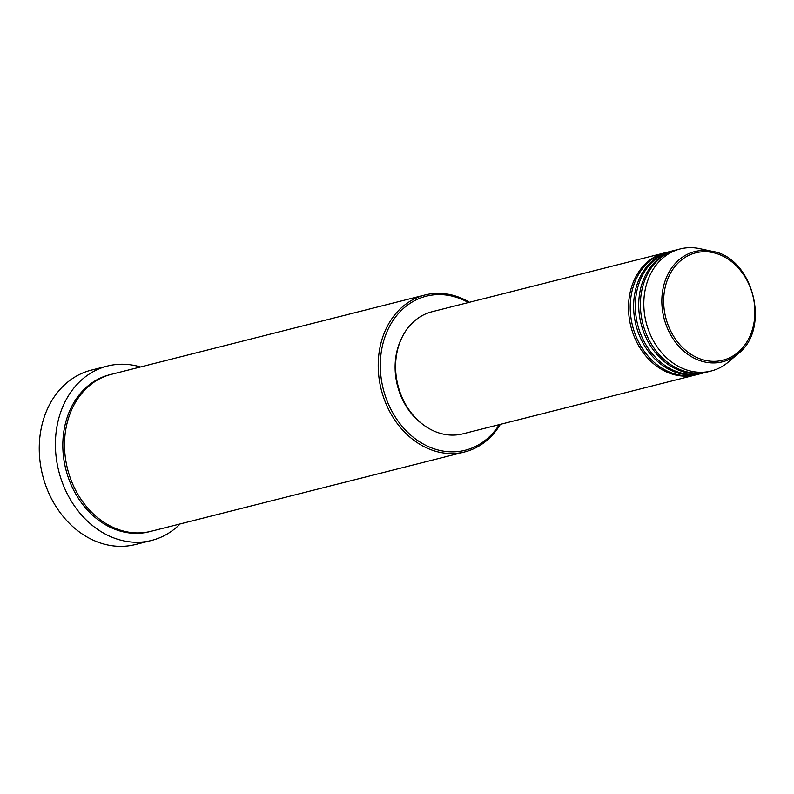 <?xml version="1.0" encoding="UTF-8"?>
<svg xmlns="http://www.w3.org/2000/svg" width="794" height="794" viewBox="0 0 794 794"><rect width="100%" height="100%" fill="white"/><g stroke="black" fill="none" stroke-linecap="round" stroke-linejoin="round"><path stroke-width="1.19" d="M696.666 374.659A62.964 51.064 -104.2 0 1 695.822 374.887A62.964 51.064 -104.2 0 1 633.969 335.971A62.964 51.064 -104.2 0 1 650.087 259.876A62.964 51.064 -104.2 0 1 664.925 252.81A62.964 51.064 -104.2 0 1 665.779 252.601M701.767 373.369A62.964 51.064 -104.2 0 1 700.923 373.597L697.519 374.45A62.964 51.064 -104.2 0 1 635.676 335.544A62.964 51.064 -104.2 0 1 651.785 259.449A62.964 51.064 -104.2 0 1 666.623 252.373L670.027 251.519A62.964 51.064 -104.2 0 1 670.88 251.311M700.923 373.597A62.964 51.064 -104.2 0 1 639.071 334.681A62.964 51.064 -104.2 0 1 655.189 258.586A62.964 51.064 -104.2 0 1 670.027 251.519M706.868 372.078A62.964 51.064 -104.2 0 1 706.025 372.307L702.621 373.16A62.964 51.064 -104.2 0 1 640.768 334.254A62.964 51.064 -104.2 0 1 656.886 258.159A62.964 51.064 -104.2 0 1 671.724 251.083L675.128 250.229A62.964 51.064 -104.2 0 1 675.982 250.021M706.025 372.307A62.964 51.064 -104.2 0 1 644.172 333.391A62.964 51.064 -104.2 0 1 660.29 257.296A62.964 51.064 -104.2 0 1 675.128 250.229M738.192 353.648L728.406 361.985A62.964 51.064 -104.2 0 1 725.954 363.94A62.964 51.064 -104.2 0 1 711.116 371.016L707.722 371.87A62.964 51.064 -104.2 0 1 645.869 332.964A62.964 51.064 -104.2 0 1 661.988 256.869A62.964 51.064 -104.2 0 1 676.825 249.792L680.23 248.929A62.964 51.064 -104.2 0 1 699.722 248.651L712.307 251.331C753.159 257.514 771.192 328.776 738.192 353.648A56.831 46.092 -104.2 0 1 735.978 355.404A56.831 46.092 -104.2 0 1 670.642 334.81A56.831 46.092 -104.2 0 1 681.312 257.981A56.831 46.092 -104.2 0 1 712.307 251.331M468.391 302.544A79.45 64.443 75.8 0 0 407.521 305.124A79.45 64.443 75.8 0 0 392.613 412.533A79.45 64.443 75.8 0 0 483.953 441.315A79.45 64.443 75.8 0 0 499.287 424.621M500.339 424.353A80.948 65.654 -104.2 0 1 483.824 442.824A80.948 65.654 -104.2 0 1 464.748 451.915A80.948 65.654 -104.2 0 1 385.229 401.883A80.948 65.654 -104.2 0 1 405.952 304.052A80.948 65.654 -104.2 0 1 425.028 294.961A80.948 65.654 -104.2 0 1 469.443 302.276M107.418 366.054L91.27 370.133A89.95 72.949 75.8 0 0 70.07 380.247A89.95 72.949 75.8 0 0 47.044 488.945A89.95 72.949 75.8 0 0 135.397 544.535L151.555 540.446A89.95 72.949 -104.2 0 1 63.202 484.856A89.95 72.949 -104.2 0 1 86.228 376.158A89.95 72.949 -104.2 0 1 107.418 366.054A89.95 72.949 -104.2 0 1 140.459 366.967M464.748 451.915L151.049 531.295A80.948 65.654 -104.2 0 1 71.529 481.263A80.948 65.654 -104.2 0 1 92.253 383.433A80.948 65.654 -104.2 0 1 111.329 374.341L425.028 294.961M695.822 374.887L462.882 433.832A62.964 51.064 -104.2 0 1 401.039 394.916A62.964 51.064 -104.2 0 1 417.158 318.831A62.964 51.064 -104.2 0 1 431.986 311.754L664.925 252.81M423.668 425.048A61.466 49.853 -104.2 0 1 401.675 338.125M180.178 523.931A89.95 72.949 -104.2 0 1 172.755 530.342A89.95 72.949 -104.2 0 1 151.555 540.446M711.116 371.016A62.964 51.064 -104.2 0 1 649.274 332.1A62.964 51.064 -104.2 0 1 665.392 256.005A62.964 51.064 -104.2 0 1 680.23 248.929M682.641 259.062A55.382 44.921 75.8 0 0 672.24 333.937A55.382 44.921 75.8 0 0 735.919 354.005A55.382 44.921 75.8 0 0 746.31 279.121A55.382 44.921 75.8 0 0 682.641 259.062M150.195 531.504A80.948 65.654 -104.2 0 1 70.031 482.196A80.948 65.654 -104.2 0 1 90.556 383.869A80.948 65.654 -104.2 0 1 110.475 374.56"/></g></svg>
